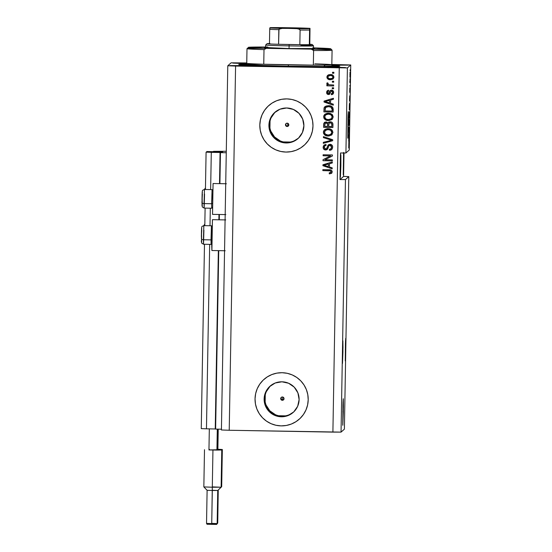 <?xml version="1.0" encoding="UTF-8"?>
<svg xmlns="http://www.w3.org/2000/svg" width="552" height="552" viewBox="0 0 552 552"><rect width="100%" height="100%" fill="white"/><g stroke="black" fill="none" stroke-linecap="round" stroke-linejoin="round"><path stroke-width="0.83" d="M226.265 152.738L220.455 152.635L219.91 183.65L220.455 152.635L226.265 152.738M219.372 214.487L219.282 219.806L219.372 214.487M218.744 250.642L215.625 429.104L221.435 429.208L215.625 429.104L218.744 250.642M220.062 152.497L211.292 152.345L210.636 189.598L211.292 152.345L206.089 152.145L205.434 189.508L206.089 152.145L220.062 152.497L219.517 183.643L220.062 152.497M215.239 428.973L218.35 250.636L215.239 428.973L215.611 428.98L206.462 428.814L209.684 244.363L206.462 428.814L215.239 428.973M218.889 219.793L218.978 214.48L218.889 219.793M210.312 208.207L210.008 225.754L210.312 208.207M205.109 208.118L204.806 225.658L205.109 208.118M204.482 244.274L201.259 428.621L206.462 428.814L201.259 428.621L204.482 244.274M213.086 152.193L221.593 152.345L213.086 152.193M222.139 152.345L213.472 151.848L213.465 152.2L213.472 151.848L222.139 152.345M212.927 151.848L206.517 152.035L212.927 151.848M206.786 151.531L213.162 151.676L206.786 151.531M213.652 151.69L222.159 151.841L213.652 151.69M213.127 151.848L213.127 152.193M222.704 151.841L214.038 151.351L222.704 151.841M213.493 151.351L221.421 151.296L213.493 151.351M221.959 151.296L226.285 151.255L221.959 151.296M343.323 411.771L342.799 425.316L342.93 404.851L343.323 398.937L343.385 406.707L342.757 425.109L343.006 402.712L343.275 398.73L343.323 411.771L342.764 411.764L343.323 411.771M348.333 124.669L347.815 138.214L347.946 117.742L348.284 111.628L348.402 119.605L347.767 138.007L348.015 115.609L348.284 111.628L348.333 124.669L347.774 124.662L348.333 124.669M288.144 126.028L287.116 126.484A1.663 1.663 48.5 0 1 286.039 123.579A1.663 1.663 48.5 0 1 287.171 123.165L288.337 123.669L288.806 124.855L288.296 126.022L287.116 126.484L285.943 125.98L285.481 124.793L285.984 123.627L287.171 123.165A1.663 1.663 48.5 0 1 288.241 126.07A1.663 1.663 48.5 0 1 287.116 126.484L288.689 125.677M283.362 399.834L282.334 400.297A1.663 1.663 48.5 0 1 281.258 397.392A1.663 1.663 48.5 0 1 282.389 396.978L283.555 397.481L284.025 398.668L283.514 399.834L282.334 400.297L281.168 399.793L280.699 398.606L281.209 397.44L282.389 396.978A1.663 1.663 48.5 0 1 283.466 399.883A1.663 1.663 48.5 0 1 282.334 400.297L283.907 399.489M270.404 385.862A17.498 17.491 -131.5 0 0 282.058 416.125L281.32 416.781A17.498 17.491 48.5 0 1 270.031 386.179A17.498 17.491 48.5 0 1 281.934 381.798L288.599 383.247L294.209 387.138L297.901 392.879L299.115 399.6L297.673 406.272L293.781 411.875L288.04 415.566L281.32 416.781L274.648 415.325L269.045 411.433L265.353 405.692L264.132 398.972L265.581 392.306L269.473 386.697L275.213 383.005L281.934 381.798A17.498 17.491 48.5 0 1 293.222 412.392A17.498 17.491 48.5 0 1 281.32 416.781L282.058 416.125A17.498 17.491 -131.5 0 0 293.588 412.061M275.186 112.049A17.498 17.491 -131.5 0 0 286.833 142.319L286.102 142.968A17.498 17.491 48.5 0 1 274.813 112.373A17.498 17.491 48.5 0 1 286.709 107.985L293.381 109.434L298.991 113.326L302.682 119.066L303.897 125.787L302.448 132.459L298.556 138.062L292.815 141.754L286.102 142.968L279.429 141.519L273.82 137.62L270.128 131.88L268.914 125.166L270.363 118.494L274.254 112.884L279.995 109.192L286.709 107.985A17.498 17.491 48.5 0 1 298.004 138.58A17.498 17.491 48.5 0 1 286.102 142.968L286.833 142.319A17.498 17.491 -131.5 0 0 298.363 138.248M269.569 104.894A26.593 26.579 -131.5 0 0 268.783 105.556A26.593 26.579 48.5 0 1 286.867 98.898L292.042 99.498L297.004 101.099L301.558 103.638L305.525 107.019L308.761 111.104L311.135 115.747L312.563 120.757L312.984 125.953L312.384 131.135L310.783 136.089L308.244 140.643L304.87 144.61L300.785 147.846L296.141 150.22L291.132 151.648L285.936 152.062L280.761 151.462L275.8 149.861L271.246 147.322L267.278 143.941L264.042 139.856L261.662 135.212L260.24 130.203L259.82 125.007L260.42 119.825L262.021 114.871L264.553 110.317L267.934 106.35L272.019 103.114L276.655 100.74L281.672 99.312L286.867 98.898A26.593 26.579 48.5 0 1 304.021 145.397A26.593 26.579 48.5 0 1 285.936 152.062L285.943 152.055A26.593 26.579 -131.5 0 0 304.262 145.183M264.787 378.707A26.593 26.579 -131.5 0 0 264.001 379.369A26.593 26.579 48.5 0 1 282.086 372.71L287.261 373.311L292.222 374.911L296.776 377.451L300.743 380.832L303.979 384.916L306.36 389.56L307.781 394.57L308.202 399.765L307.602 404.94L306.001 409.901L303.469 414.455L300.088 418.423L296.003 421.659L291.366 424.033L286.35 425.454L281.154 425.875L275.979 425.275L271.018 423.674L266.464 421.135L262.497 417.754L259.261 413.669L256.887 409.025L255.459 404.016L255.038 398.82L255.638 393.638L257.239 388.677L259.778 384.13L263.152 380.156L267.237 376.926L271.874 374.553L276.89 373.124L282.086 372.71A26.593 26.579 48.5 0 1 299.246 419.209A26.593 26.579 48.5 0 1 281.154 425.875L281.161 425.868A26.593 26.579 -131.5 0 0 299.481 418.996M342.93 351.921L342.488 363.437L342.599 346.035L342.889 340.832L342.992 347.615L342.454 363.257L342.661 344.22L342.895 340.832L342.93 351.921L342.461 351.914L342.93 351.921M345.759 349.416L345.317 360.932L345.428 343.53L345.718 338.335L345.821 345.11L345.283 360.753L345.49 341.716L345.724 338.328L345.759 349.416L345.29 349.409L345.759 349.416M340.867 165.738L340.418 177.254L340.591 158.113L340.894 155.436L340.867 165.738L340.349 176.474L340.598 158.038L340.825 154.65L340.867 165.738L340.391 165.731L340.867 165.738M343.723 152.932L343.247 174.749L343.599 152.414M327.046 84.297L327.985 84.856L326.798 83.938L327.15 82.814L328.116 83.193L328.019 84.097L328.757 84.725L333.643 84.987L333.622 85.953L326.86 85.829L326.874 84.863L327.957 84.884L326.874 84.863L326.86 85.829L333.622 85.953L333.643 84.987L328.757 84.725L327.978 83.849L328.116 83.193L327.15 82.814L326.777 83.718L327.957 84.884L326.777 83.718L327.177 82.786L326.915 84.118M328.102 66.992L345.669 67.648L340.273 67.799L310.045 67.082L334.94 67.144L345.393 67.579L337.369 67.792L309.775 67.02L328.102 66.992L328.088 67.682L328.102 66.992M331.828 64.508L348.498 65.143L331.883 65.198L348.498 65.143L331.828 64.508M248.352 65.571L265.919 66.219L260.523 66.371L230.301 65.66L255.19 65.716L265.912 66.226L257.625 66.364L230.025 65.598L248.352 65.571L248.345 66.261L248.352 65.571M211.899 250.518L212.437 219.682L225.092 219.91L212.437 219.682L211.747 246.054L211.892 250.518L225.188 250.76M212.527 214.369L213.072 183.526L225.72 183.754L213.079 183.526L212.527 214.369L225.816 214.604M332.097 65.605A50.529 0.973 -179 0 1 339.777 66.254A50.529 0.973 -179 0 1 288.185 66.323L246.668 65.15L238.754 64.467L246.44 64.108A50.529 0.973 -179 0 0 238.74 64.487A50.529 0.973 -179 0 0 288.185 66.323L333.298 66.613L339.77 66.268L331.855 65.591M331.248 118.763L332.145 116.914C331.786 114.982 330.572 114.05 328.488 114.119L326.377 114.485L328.461 114.147C330.544 114.078 331.759 115.002 332.118 116.934L331.248 118.763L328.523 119.584C326.37 119.694 325.114 118.763 324.748 116.782L325.597 114.975L328.219 114.119M348.788 176.612L345.455 179.566L341.046 432.112L344.386 429.159L348.788 176.612L344.386 429.159L341.046 432.112L345.455 179.566L340.025 179.572L340.487 152.987L345.918 152.98L349.257 150.027L350.741 64.963L347.401 67.917L345.918 152.98L347.401 67.917L235.587 66.067L229.225 430.263L332.897 432.119L339.259 67.924L332.897 432.119L341.046 432.112L229.225 430.263L235.587 66.067L227.783 65.778L231.115 62.824L246.751 62.949L231.115 62.824L227.783 65.778L221.421 429.973L227.783 65.778L347.401 67.917L350.741 64.963L349.257 150.027L345.918 152.98L340.487 152.987L340.025 179.572L343.585 176.419L348.788 176.612L345.455 179.566L340.025 179.572L343.585 176.419L348.788 176.612M348.843 141.947L348.726 147.998L348.843 141.947M348.829 134.543L348.712 141.257L348.829 134.543M349.105 129.996L348.94 133.77L349.105 129.996M349.375 114.526L349.202 118.3L349.375 114.526M349.554 100.981L349.699 95.862L349.554 100.981M350.127 69.787L350.106 70.753L350.127 69.787M350.044 72.119L349.947 77.314L350.044 72.119M349.968 78.729L349.954 79.695L349.968 78.729M349.858 82.634L349.83 80.64L349.83 82.489M349.858 85.374L349.837 86.34L349.858 85.374M349.795 87.802L349.72 92.398L349.795 87.802M349.471 103.445L349.257 109.813L349.471 103.445M349.23 119.474L348.988 125.276L349.23 119.474M331.828 64.467L350.741 64.963L331.828 64.467M324.928 159.769L332.332 159.901L332.318 160.867L323.01 160.701L323.03 159.673L330.517 155.885L323.099 155.747L323.113 154.781L332.421 154.946L332.401 155.981L324.928 159.769L332.401 155.981L332.421 154.946L323.113 154.781L323.099 155.747L330.517 155.885L323.03 159.673L323.01 160.701L332.318 160.867L332.332 159.901L324.928 159.769M330.02 144.272L332.014 145.155L332.649 146.687L332.242 148.916L330.703 150.116L329.482 150.303L329.378 149.337L330.627 148.999L331.428 147.998L331.517 146.452L330.544 145.321L328.964 145.687L327.688 148.895L326.591 149.833L324.341 149.661L323.155 147.77L323.907 145.204L325.956 144.438L326.059 145.404L324.521 146.121L324.224 147.556L325.038 148.888L326.404 148.881L328.143 145.066L330.02 144.272L328.378 144.824L326.618 148.736L325.666 149.026L324.217 147.232L324.755 145.859L326.059 145.404L325.956 144.438L324.01 145.107L323.127 147.246C323.161 148.909 323.996 149.82 325.632 149.992L327.253 149.426L329.095 145.555L330.027 145.238L331.586 147.142L330.876 148.805L329.378 149.337L329.482 150.303L331.711 149.544L332.677 147.246C332.656 145.466 331.773 144.472 330.02 144.272M323.431 136.62L332.683 139.718L332.67 140.712L323.313 143.334L323.334 142.333L331.586 140.249L323.417 137.62L323.431 136.62L323.417 137.62L331.586 140.249L323.334 142.333L323.313 143.334L332.67 140.712L332.683 139.718L323.431 136.62M331.428 135.13L332.932 132.418L331.752 134.888L328.64 136.013L324.942 135.15L323.479 133.094L323.644 131.003L325.004 129.43L327.391 128.671L329.979 128.885L332.145 130.196L332.932 132.418L331.559 129.651L328.233 128.644L324.521 129.796L323.389 132.238C323.838 134.819 325.452 136.082 328.219 136.02L331.455 135.109L328.247 135.992C325.48 136.054 323.865 134.798 323.417 132.211L324.528 129.782M332.125 119.329L333.201 116.948L332.318 119.149L329.337 120.515L325.963 120.088L323.872 118.038L323.776 115.941L324.976 114.174L327.239 113.257L330.255 113.415L332.414 114.733L333.201 116.948L331.828 114.188L328.502 113.181L324.79 114.326L323.658 116.769C324.107 119.356 325.721 120.612 328.488 120.55L331.697 119.667L328.516 120.522C325.749 120.591 324.141 119.329 323.686 116.748L324.797 114.319M330.544 103.3L333.304 104.155L333.291 105.163L324.038 102.023L324.052 101.085L333.408 98.277L333.394 99.284L330.6 100.043L330.544 103.3L330.6 100.043L333.394 99.284L333.408 98.277L324.052 101.085L324.038 102.023L333.291 105.163L333.304 104.155L330.544 103.3M332.532 72.271L333.863 72.298L333.843 73.264L332.518 73.243L332.532 72.271L332.518 73.243L333.843 73.264L333.863 72.298L332.532 72.271L332.518 73.243L332.559 72.277M330.372 74.534L332.49 74.955L333.615 75.997L333.815 77.797L332.718 79.219L329.13 79.598L327.17 78.253L326.894 76.914L327.377 75.665L328.585 74.789L330.372 74.534L327.709 75.314L326.887 77.066C327.212 78.915 328.364 79.799 330.351 79.729L333.084 78.943L333.898 77.19C333.567 75.327 332.387 74.444 330.372 74.534M332.38 81.213L333.705 81.241L333.691 82.207L332.359 82.179L332.38 81.213L332.359 82.179L333.691 82.207L333.705 81.241L332.38 81.213M332.263 87.74L333.594 87.761L333.574 88.734L332.249 88.706L332.263 87.74L332.249 88.706L333.574 88.734L333.594 87.761L332.263 87.74M331.49 90.142L332.752 90.521L333.518 91.591L333.491 93.336L332.511 94.426L331.414 94.737L331.31 93.764L332.642 92.653L332.552 91.708L331.869 91.142L330.979 91.37L329.351 94.385L327.722 94.399L326.715 93.191L326.749 91.577L327.44 90.583L328.592 90.211L328.695 91.183L327.881 91.528L327.591 92.37L327.736 93.171L328.481 93.592L330.006 90.714L331.49 90.142L330.151 90.556L328.964 93.302L328.399 93.592L327.591 92.37L327.929 91.48L328.695 91.183L328.592 90.211L327.301 90.687L326.625 92.384C326.618 93.688 327.246 94.413 328.516 94.564L329.703 94.144L331.021 91.321L331.642 91.115L332.663 92.384L332.249 93.412L331.31 93.764L331.414 94.737L332.966 94.116L333.629 92.467C333.601 91.052 332.89 90.273 331.49 90.142M328.578 105.687L331.041 106.108L332.759 107.357L333.166 112.049L323.865 111.883L324.107 107.785L325.99 106.067L328.578 105.687L324.824 106.75L324.107 107.785L323.865 111.883L333.166 112.049L333.215 109.31C332.877 106.777 331.331 105.57 328.578 105.687M330.268 121.792L331.869 122.227L332.766 123.275L332.897 127.519L323.596 127.353L323.769 123.496L325.066 122.123L326.605 122.026L327.964 123.027L328.916 122.054L330.268 121.792L328.44 122.371L327.964 123.027L326.032 121.957L324.348 122.565L323.644 124.469L323.596 127.353L332.897 127.519L332.946 124.655C332.966 122.855 332.069 121.902 330.268 121.792M329.434 166.98L332.194 167.836L332.18 168.843L322.927 165.703L322.941 164.765L332.297 161.957L332.283 162.964L329.489 163.723L329.434 166.98L329.489 163.723L332.283 162.964L332.297 161.957L322.941 164.765L322.927 165.703L332.18 168.843L332.194 167.836L329.434 166.98M331.566 173.356L332.242 171.913L331.566 173.356L329.309 173.873L329.206 172.9L331.103 172.155L330.475 170.872L322.837 170.609L322.858 169.643L330.655 169.926L331.69 170.458L332.242 171.913C331.959 170.32 330.931 169.602 329.171 169.761L322.858 169.643L322.837 170.609L330.475 170.872L331.159 171.851L330.862 172.514L329.206 172.9L329.309 173.873L331.593 173.335L329.309 173.873L329.233 172.9L329.337 173.845L331.752 173.204M343.999 152.98L343.585 176.419L343.999 152.98M221.421 429.973L229.225 430.263L221.421 429.973M246.923 63.673L232.854 63.087L246.744 62.997L232.854 63.094L246.682 63.666M286.012 123.814L285.874 124.448L286.012 123.814M285.984 125.083L286.336 125.635L285.984 125.083M286.867 126.001L286.336 125.635M281.23 397.626L281.092 398.261L281.23 397.626M281.209 398.896L281.092 398.261L281.554 399.441L281.209 398.896L282.721 399.952L282.093 399.814M333.85 73.237L332.545 73.216L333.85 73.237M333.084 78.943L330.379 79.702C328.392 79.771 327.239 78.888 326.915 77.045L327.736 75.286M327.605 75.417L326.929 77.349L328.026 79.115L330.993 79.688L333.222 78.819M328.385 79.316L328.764 79.467M328.15 76.293L330.234 75.472M332.428 78.211L332.959 77.128C332.628 75.934 331.793 75.382 330.448 75.472L330.42 75.5C331.759 75.41 332.601 75.962 332.932 77.149L332.428 78.211L330.365 78.763C329.02 78.853 328.185 78.301 327.853 77.107L328.357 76.059L330.448 75.472L332.076 75.81L332.959 77.025M332.076 75.81L332.421 76.038M332.959 77.128L332.407 78.225M332.953 77.232L332.394 76.066L330.834 75.52L328.764 75.783L327.922 76.694L328.102 77.894L329.53 78.688L332.021 78.481L332.911 77.363M330.448 75.472L328.357 76.059M333.691 82.179L332.359 82.179L332.407 81.213L332.387 82.158L333.691 82.179M333.622 85.926L326.86 85.829L326.901 84.863L326.887 85.808L333.622 85.926M333.574 88.706L332.249 88.706L332.29 87.74L332.276 88.679L333.574 88.706M332.98 94.109L331.414 94.737L331.345 93.764L331.441 94.709L332.752 94.282M332.249 93.412L332.697 92.363L331.669 91.087L331.041 91.301M329.716 94.13L328.543 94.537C327.274 94.385 326.646 93.661 326.653 92.356L327.315 90.68M328.964 93.302L328.399 93.592M329.102 93.053L330.165 90.549M330.034 90.687L329.254 92.632M327.467 90.562L326.68 91.949L326.887 93.543L327.75 94.378L329.378 94.357M326.667 92.764L326.743 93.164M331.179 91.197L332.111 91.19L332.683 92.129M332.697 92.363L331.869 93.626M333.291 105.128L324.038 102.023L324.079 101.078L324.065 102.003L333.291 105.128M333.394 99.263L330.6 100.043L333.394 99.263M325.045 101.547L329.537 100.319L329.489 102.934L325.011 101.575L326.963 101.05L325.045 101.547M325.77 101.375L326.963 101.05M329.489 102.934L329.537 100.319L329.461 102.962L329.503 100.347L325.011 101.575L329.461 102.962M324.887 106.695L324.038 108.123L323.893 111.863L333.166 112.028L323.865 111.883L324.107 107.785L324.838 106.736M325.494 107.571L328.102 106.626M325.846 107.26L326.26 107.019M332.083 108.475L332.097 111.069L324.969 110.938L325.632 107.426L328.571 106.626L330.572 106.936M330.979 107.136L328.309 106.646L325.818 107.281L325.1 108.309L324.969 110.938L332.097 111.069L332.125 109.406L332.125 111.042L332.152 109.379L330.841 107.04L328.571 106.626L330.814 107.06L332.125 109.406L331.89 107.985L330.979 107.136L332.049 108.302M332.118 108.654L332.152 109.02M328.571 106.626L325.632 107.426M331.697 119.667L332.111 119.342M324.762 114.354L323.941 115.513L323.707 117.176L325.238 119.653L328.944 120.522L332.345 119.122M323.803 115.913L323.72 116.327M323.9 118.011L324.079 118.404M325.473 115.099L326.211 114.561L325.211 115.409L324.762 117.114L325.97 118.997L327.86 119.549L330.365 119.301L331.607 118.383L332.118 116.934L331.428 118.59M326.046 114.643L327.922 114.154L330.275 114.436L331.814 115.699L332.118 116.934M328.488 114.119L330.958 114.74L332.138 116.748M331.842 115.672L332.076 116.272M326.377 114.485L325.597 114.975M324.666 122.323L323.741 123.71L323.624 127.326L332.897 127.491L323.596 127.353L323.644 124.469L324.348 122.565M328.944 122.026L328.447 122.358M329.24 123.02L330.103 122.737M330.282 122.73L331.745 123.544L331.828 126.532L328.564 126.477L329.082 123.144L330.282 122.73L329.109 123.117M324.983 123.448L326.605 122.951L327.288 123.393L327.536 124.483M327.495 123.889L327.529 124.241M327.536 124.724L327.481 126.456L327.467 123.772L326.191 122.903L327.44 123.793L327.508 126.429L324.7 126.408L325.142 123.248L326.191 122.903L325.142 123.248M331.759 123.676L331.862 124.614L331.165 122.972L329.213 123.041L328.661 123.959L328.564 126.477L331.828 126.532L331.759 123.676M324.728 124.821L324.7 126.408L327.481 126.456L327.481 124.027L326.963 123.13L325.19 123.213L324.728 124.821M324.493 129.817L323.672 130.983L323.431 132.646L324.969 135.123L329.095 135.958L332.076 134.584M323.534 131.383L323.451 131.79M323.631 133.48L323.81 133.867M325.204 130.569L325.777 130.113M330.979 134.226L331.876 132.376C331.517 130.445 330.303 129.52 328.219 129.589L326.108 129.955L328.192 129.61C330.275 129.541 331.49 130.472 331.849 132.404L330.979 134.226L328.254 135.054C326.101 135.164 324.845 134.226 324.479 132.252L325.328 130.445L327.95 129.589L330.689 130.21L331.869 132.218M331.573 131.141L331.807 131.735M331.876 132.376L331.159 134.06M326.08 129.975L324.507 131.887L325.183 134.046L327.922 135.04L330.648 134.481L331.849 132.404L330.662 130.237L327.922 129.61L325.328 130.445M332.67 140.698L323.313 143.334L323.362 142.326L323.348 143.306L332.67 140.698M331.614 140.222L323.417 137.62L323.458 136.627L323.444 137.6L331.614 140.222M331.731 149.53L329.482 150.303L329.406 149.33L329.51 150.275L331.303 149.84M330.876 148.805L331.621 147.122L330.055 145.21L329.109 145.542M327.281 149.399L325.659 149.965C324.024 149.799 323.189 148.881 323.155 147.225L324.024 145.1M326.059 145.383L324.755 145.859L326.087 145.383M326.542 148.792L328.378 144.824M328.171 145.045L327.515 146.439M327.515 146.432L326.715 148.64M324.307 144.879L323.203 146.666L323.493 148.736L324.88 149.854L326.618 149.806M323.286 148.253L323.493 148.736M323.796 149.157L324.355 149.626M328.992 145.666L330.055 145.21L331.262 145.804L331.607 147.336L330.993 148.702M332.318 160.846L323.01 160.701L323.058 159.659L323.044 160.68L332.318 160.846M330.544 155.857L323.099 155.747L323.141 154.781L323.127 155.726L330.544 155.857M332.401 155.975L324.955 159.749L332.401 155.975M332.18 168.808L322.927 165.703L322.968 164.758L322.954 165.683L332.18 168.808M332.283 162.944L329.489 163.723L332.283 162.944M323.927 165.227L328.419 163.999L328.378 166.614L323.9 165.255L325.852 164.731L323.927 165.227M324.652 165.055L325.852 164.731M328.392 164.027L328.35 166.642L328.419 163.999L323.9 165.255L328.35 166.642L328.392 164.027M330.503 170.851L331.179 171.665L330.869 172.507L331.186 171.824L330.503 170.851L322.837 170.609L322.885 169.643L322.865 170.589L330.193 170.775M349.968 76.349L350.023 73.085L349.961 76.349M349.92 74.789L350.037 73.092L349.94 74.789M349.533 100.685L349.582 98.07L349.533 100.685M349.382 104.404L349.278 108.827L349.492 104.735M349.23 117.335L349.319 111.897L349.223 117.335M349.05 127.367L348.954 132.804L348.981 127.367M349.147 122.434L349.216 120.439L349.147 122.434M343.73 152.987L343.254 174.749L343.551 152.987M275.986 425.268L281.154 425.875A26.593 26.579 48.5 0 1 264.001 379.376A26.593 26.579 -131.5 0 0 281.161 425.868L286.357 425.454M263.159 380.156L259.785 384.123L257.246 388.677M255.645 393.638L255.045 398.813L255.466 404.009M256.887 409.018L259.267 413.662L262.504 417.747L266.471 421.128L271.025 423.667M291.373 424.026L296.01 421.652M298.459 419.872L299.246 419.209M280.768 151.455L285.936 152.062A26.593 26.579 48.5 0 1 268.776 105.563A26.593 26.579 -131.5 0 0 285.943 152.055L291.139 151.641M267.941 106.343L264.56 110.31L262.027 114.864M260.427 119.825L259.826 125L260.24 130.196M261.669 135.212L264.042 139.849L267.278 143.934L271.253 147.315L275.807 149.854M296.148 150.22L300.792 147.839M303.241 146.066L304.021 145.397M274.993 112.235L271.101 117.845M270.045 121.102L269.928 127.933M270.866 131.231L274.558 136.972L280.168 140.863M283.431 141.919L290.255 142.043M293.554 141.105L296.603 139.539M270.211 386.048L266.319 391.651M265.264 394.915L265.146 401.746M266.085 405.044L269.776 410.785L275.386 414.676M278.65 415.732L285.474 415.856M288.772 414.918L291.829 413.351M212.327 226.7L211.437 225.782L211.016 239.885L211.782 239.513L211.016 239.885L211.105 244.391L211.016 239.885L203.412 239.754A2.125 1.097 -179.7 0 1 201.342 238.643A2.125 1.097 0.3 0 0 203.412 239.754L203.495 244.253L201.625 243.073L201.501 230.274C201.721 225.644 201.597 226.672 203.833 225.644L203.412 239.754L211.016 239.885L211.519 230.281M203.515 244.205L203.916 230.143M201.342 240.686L201.432 242.011M201.466 241.666L201.542 240.217M201.728 231.205L201.735 230.074M201.728 229.135L201.639 227.81M201.604 228.155L201.528 229.604M201.494 230.646L201.37 235.98M201.349 237.346L201.735 230.674M204.461 189.488L212.065 189.626L211.644 203.736L212.41 203.364L211.644 203.736L211.733 208.235L211.644 203.736L204.04 203.598A2.125 1.097 -179.7 0 1 201.97 202.494A2.125 1.097 0.3 0 0 204.04 203.598L204.13 208.097L202.26 206.917L202.135 194.125C202.349 189.488 202.225 190.516 204.461 189.488L204.04 203.598L211.644 203.736L212.147 194.125M204.15 208.049L204.55 193.993M201.984 201.19L201.97 203.591M201.977 204.53L202.066 205.855M202.101 205.51L202.177 204.061M202.363 195.049L202.363 193.924M202.363 192.979L202.273 191.661M202.239 192.006L202.163 193.448M202.122 194.497L201.997 199.824M202.363 194.518L201.97 202.46M313.101 48.321L314.812 48.541A25.261 0.483 -179 0 1 289.027 48.562L265.636 47.513M324.838 65.495L323.824 66.488L288.323 66.192L288.379 64.839A42.545 0.814 1 0 0 313.343 65.136A42.545 0.814 1 0 0 331.828 64.784A42.545 0.814 1 0 0 314.812 63.832M336.154 66.55L335.782 66.164A46.541 0.89 -179 0 0 332.256 65.778L335.457 66.281L327.391 66.544L288.268 66.247A46.541 0.89 -179 0 1 242.742 64.543A46.541 0.89 -179 0 1 246.275 64.273M315.068 49.211A42.545 0.814 -179 0 1 332.083 50.163A42.545 0.814 -179 0 1 313.598 50.515L313.343 65.136L263.752 64.246A42.545 0.814 1 0 1 246.744 63.294A42.545 0.814 1 0 0 263.752 64.246L264.008 49.625A42.545 0.814 -179 0 1 246.999 48.679A42.545 0.814 -179 0 1 264.946 48.321M265.643 47.03L248.786 47.265L247.006 48.659A42.545 0.814 1 0 0 264.008 49.625L263.752 64.246A42.545 0.814 1 0 0 288.379 64.839L313.343 65.136A42.545 0.814 1 0 0 331.828 64.784L332.677 66.019M312.736 47.838A41.221 0.793 -179 0 1 330.765 48.797A41.221 0.793 -179 0 1 311.266 49.142L266.388 48.341L264.008 49.625L266.388 48.341A41.221 0.793 -179 0 1 248.359 47.355L266.388 48.341L311.266 49.142L330.765 48.824L313.501 47.865M314.812 48.541L289.027 48.562A25.261 0.483 -179 0 1 264.304 47.658L264.304 47.658M248.359 47.355A41.221 0.793 -179 0 1 267.858 47.037M246.427 64.439L245.398 64.584L246.061 64.763L254.762 65.288L288.323 66.192L288.379 64.839L263.752 64.246L313.343 65.136L313.598 50.515L311.266 49.142L313.598 50.515A42.545 0.814 1 0 0 332.069 50.142L330.765 48.797M335.782 66.164A46.541 0.89 -179 0 1 288.268 66.247L250.028 65.164L242.866 64.625L246.661 64.267M263.421 64.239L246.896 64.411L250.208 65.074L288.323 66.192L322.575 66.495L332.463 65.978M290.166 27.924L302.006 28.366L278.636 28.042L294.775 28.021L301.82 28.318L298.28 28.462L277.815 27.945L290.166 27.924L290.152 28.387L290.166 27.924M269.921 43.546L267.037 43.698L265.685 45.002A23.936 0.462 1 0 0 289.096 45.885L289.151 44.526A22.604 0.435 -179 0 1 278.574 44.284A22.604 0.435 -179 0 1 269.466 43.946A22.604 0.435 -179 0 1 267.037 43.698A22.604 0.435 -179 0 1 269.473 43.553M287.695 126.132L287.751 123.275L287.695 126.132M300.916 45.223A23.936 0.462 -179 0 1 313.536 45.85A23.936 0.462 -179 0 1 289.096 45.885L289.055 48.562L289.096 45.885A23.936 0.462 -179 0 1 265.678 45.016L265.629 47.824M282.721 399.952L282.776 397.026L282.721 399.952M270.169 27.835L296.886 28.663L299.598 29.284L300.095 30.049L299.839 44.671L278.574 44.284L278.995 29.228L282.086 28.393L310.003 28.366L309.796 44.257L309.341 44.657L310.003 28.366L309.796 44.257L309.341 44.657L312.225 44.505L309.796 44.257A22.604 0.435 -179 0 1 312.225 44.491A22.604 0.435 -179 0 1 309.341 44.657A22.604 0.435 -179 0 1 299.839 44.671L278.574 44.284L299.839 44.671A22.604 0.435 -179 0 1 289.151 44.526L289.096 45.885A23.936 0.462 1 0 0 313.536 45.837L312.225 44.491M267.037 43.698L269.466 43.946A22.604 0.435 1 0 0 278.574 44.284L278.829 29.663A22.604 0.435 -179 0 1 269.721 29.325L269.466 43.946L269.721 29.325A22.604 0.435 1 0 0 278.829 29.663L280.223 28.573L282.086 28.393A21.273 0.407 -179 0 1 269.818 27.938L269.721 29.325L270.128 27.655A21.273 0.407 -179 0 1 282.935 27.641L282.845 27.641M297.825 27.91L282.783 27.641M297.894 27.91L297.735 27.91A21.273 0.407 -179 0 1 310.003 28.366L282.859 27.641M299.839 44.671A22.604 0.435 1 0 0 309.341 44.657L309.596 30.036A22.604 0.435 -179 0 1 300.095 30.049L299.839 44.671M309.596 30.036L309.686 28.649A21.273 0.407 -179 0 1 296.886 28.663L298.742 28.904L300.095 30.049A22.604 0.435 1 0 0 309.596 30.036M297.811 27.91L310.024 28.393M212.541 490.286L217.743 490.48L212.313 490.486L211.733 523.586L206.531 523.393L211.733 523.586L212.299 487.23L203.847 486.919L207.11 490.3L212.313 490.486L207.11 490.293L206.531 523.393C207.283 524.89 206.413 523.945 211.74 524.365L211.733 523.586L217.164 523.579L211.733 523.586L211.74 524.365L212.623 524.379M209.311 449.632L208.96 449.632M204.495 449.701L203.84 486.912L212.299 487.23L212.948 450.018L212.299 487.23L221.124 487.216L212.299 487.23L212.313 490.486L217.743 490.486L217.164 523.579C216.384 525.049 217.253 524.138 211.74 524.365M221.773 449.997L217.288 449.776L217.674 429.139L217.315 449.749L208.953 449.949L209.325 428.863L208.953 449.949L216.929 450.087L217.295 429.132L216.929 450.087L221.773 449.997L221.124 487.216L217.743 490.486M210.015 524.331L207.621 524.241M207.697 524.172L210.195 524.172M211.933 524.2L212.81 524.214M213.652 524.234L216.046 524.324M215.97 524.393L213.472 524.393M212.672 486.905L221.124 487.223M211.961 523.386L217.164 523.579M208.966 449.404L209.546 449.418M222.339 449.5L217.854 449.273L218.233 429.152L217.881 449.252L217.315 449.583L217.854 429.145L217.495 449.59L222.339 449.5L217.522 449.563L222.339 449.5L221.69 486.719L218.247 489.997L217.73 523.075L217.115 523.841M288.634 125.725L288.241 126.07M283.852 399.538L283.466 399.883M213.079 183.526L226.368 183.761M212.444 219.682L225.733 219.917M203.495 244.253L211.099 244.391L212.023 243.501M203.833 225.644L211.43 225.775M203.716 225.644L204.833 224.091M204.343 189.488L205.461 187.935M204.13 208.097L211.733 208.235L212.658 207.345M212.065 189.626L212.955 190.543M242.356 64.908L242.742 64.543M245.84 64.508L246.744 63.294L246.999 48.679M332.083 50.163L331.828 64.784M265.615 48.748L265.622 48.314M313.46 50.425L313.481 49.149M313.488 48.666L313.536 45.85"/></g></svg>
